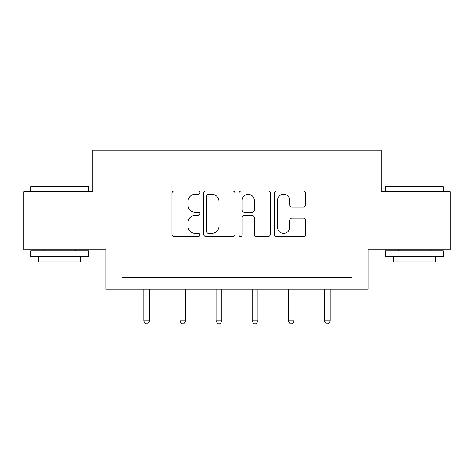 <?xml version="1.0" encoding="UTF-8"?>
<svg xmlns="http://www.w3.org/2000/svg" width="474" height="474" viewBox="0 0 474 474"><rect width="100%" height="100%" fill="white"/><g stroke="black" fill="none" stroke-linecap="round" stroke-linejoin="round"><path stroke-width="0.71" d="M199.945 192.675A1.594 1.594 0 0 0 198.357 191.087L174.201 191.087A2.275 2.275 0 0 0 171.926 193.356L171.926 234.274A2.275 2.275 0 0 0 174.201 236.55L198.357 236.55A1.594 1.594 0 0 0 199.945 234.956A1.594 1.594 0 0 0 198.357 233.368L195.229 233.368A7.276 7.276 0 0 1 187.953 226.092L187.953 222.685A7.276 7.276 0 0 1 195.229 215.409L198.357 215.409A1.594 1.594 0 0 0 199.945 213.815A1.594 1.594 0 0 0 198.357 212.228L195.229 212.228A7.276 7.276 0 0 1 187.953 204.952L187.953 201.539A7.276 7.276 0 0 1 195.229 194.269L198.357 194.269A1.594 1.594 0 0 0 199.945 192.675M303.437 207.108A2.275 2.275 0 0 0 305.712 204.839L305.712 193.356A2.275 2.275 0 0 0 303.437 191.087L276.615 191.087A2.275 2.275 0 0 0 274.339 193.356L274.339 234.274A2.275 2.275 0 0 0 276.615 236.55L303.437 236.55A2.275 2.275 0 0 0 305.712 234.274L305.712 220.41A2.275 2.275 0 0 0 303.437 218.135L291.954 218.135A2.275 2.275 0 0 0 289.685 220.41L289.685 227.289A6.079 6.079 0 0 1 283.6 233.368A6.079 6.079 0 0 1 277.521 227.289L277.521 200.348A6.079 6.079 0 0 1 283.6 194.269A6.079 6.079 0 0 1 289.685 200.348L289.685 204.839A2.275 2.275 0 0 0 291.954 207.108L303.437 207.108M351.874 289.087L368.085 289.087L368.085 249.715L450.3 249.715L450.3 191.816L381.286 191.816L381.286 150.128L92.714 150.128L92.714 191.816L23.7 191.816L23.7 249.715L105.915 249.715L105.915 289.087L351.874 289.087L351.874 277.503L122.126 277.503L122.126 289.087M235.009 193.356A2.275 2.275 0 0 0 232.74 191.087L205.912 191.087A2.275 2.275 0 0 0 203.642 193.356L203.642 234.274A2.275 2.275 0 0 0 205.912 236.55L232.74 236.55A2.275 2.275 0 0 0 235.009 234.274L235.009 193.356M241.26 191.087L268.088 191.087A2.275 2.275 0 0 1 270.358 193.356L270.358 234.274A2.275 2.275 0 0 1 268.088 236.55L256.606 236.55A2.275 2.275 0 0 1 254.337 234.274L254.337 217.684A2.275 2.275 0 0 0 252.061 215.409L244.448 215.409A2.275 2.275 0 0 0 242.173 217.684L242.173 234.956A1.594 1.594 0 0 1 240.579 236.55A1.594 1.594 0 0 1 238.991 234.956L238.991 193.356A2.275 2.275 0 0 1 241.26 191.087M208.412 194.269A1.594 1.594 0 0 0 206.824 195.857L206.824 231.774A1.594 1.594 0 0 0 208.412 233.368L211.712 233.368A7.276 7.276 0 0 0 218.982 226.092L218.982 201.539A7.276 7.276 0 0 0 211.712 194.269L208.412 194.269M254.337 200.461A6.079 6.079 0 0 0 248.252 194.381A6.079 6.079 0 0 0 242.173 200.461L242.173 209.952A2.275 2.275 0 0 0 244.448 212.228L252.061 212.228A2.275 2.275 0 0 0 254.337 209.952L254.337 200.461M143.782 289.087L143.782 320.862L149.571 320.862L149.571 289.087M149.571 320.862L147.835 323.872L145.518 323.872L143.782 320.862M31.343 186.027L87.85 186.027L88.549 186.72L30.65 186.72L31.343 186.027M59.6 256.665L30.65 256.665L30.65 250.87L88.549 250.87L88.549 256.665L59.6 256.665M80.444 256.665L80.444 261.992L38.755 261.992L38.755 256.665M386.15 186.027L442.657 186.027L443.35 186.72L385.451 186.72L386.15 186.027M414.4 256.665L385.451 256.665L385.451 250.87L443.35 250.87L443.35 256.665L414.4 256.665M435.245 256.665L435.245 261.992L393.556 261.992L393.556 256.665M179.913 289.087L179.913 320.862L185.701 320.862L185.701 289.087M185.701 320.862L183.965 323.872L181.649 323.872L179.913 320.862M216.043 289.087L216.043 320.862L221.832 320.862L221.832 289.087M221.832 320.862L220.096 323.872L217.779 323.872L216.043 320.862M252.168 289.087L252.168 320.862L257.957 320.862L257.957 289.087M257.957 320.862L256.221 323.872L253.904 323.872L252.168 320.862M288.299 289.087L288.299 320.862L294.087 320.862L294.087 289.087M294.087 320.862L292.351 323.872L290.035 323.872L288.299 320.862M324.429 289.087L324.429 320.862L330.218 320.862L330.218 289.087M330.218 320.862L328.482 323.872L326.165 323.872L324.429 320.862M30.65 191.816L30.65 186.72M43.851 250.87L43.851 249.715M75.348 250.87L75.348 249.715M88.549 191.816L88.549 186.72M385.451 191.816L385.451 186.72M398.652 250.87L398.652 249.715M430.149 250.87L430.149 249.715M443.35 191.816L443.35 186.72"/></g></svg>
